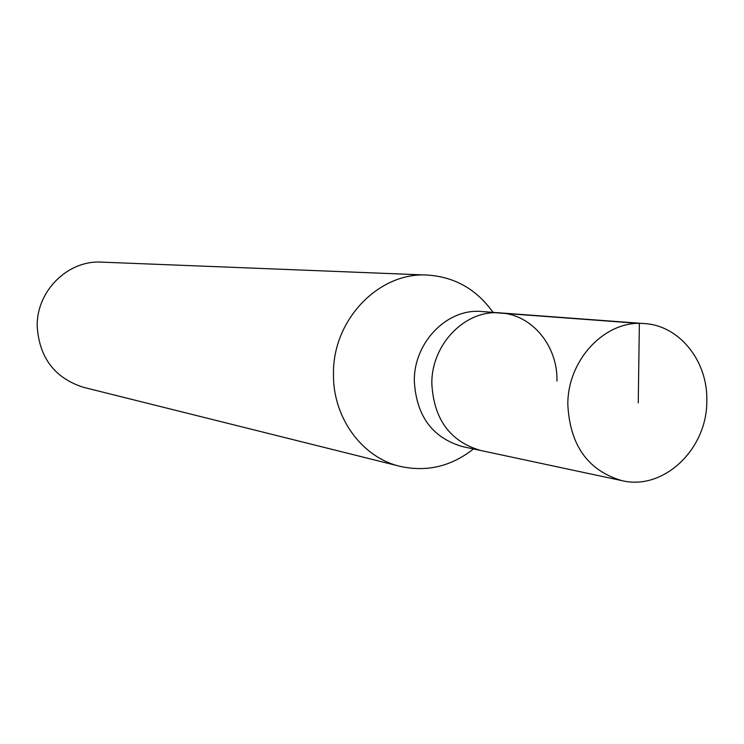 <?xml version="1.0" encoding="UTF-8"?>
<svg xmlns="http://www.w3.org/2000/svg" width="744" height="744" viewBox="0 0 744 744"><rect width="100%" height="100%" fill="white"/><g stroke="black" fill="none" stroke-linecap="round" stroke-linejoin="round"><path stroke-width="1.12" d="M706.8 401.072C707.237 449.106 663.62 490.789 622.003 480.661C587.983 470.645 569.923 445.312 567.83 404.643C567.439 359.408 605.728 319.511 644.481 323.584C679.691 325.537 708.065 361.435 706.8 401.072M431.827 383.69C433.817 419.281 450.139 441.555 480.764 450.501C450.139 441.555 433.817 419.281 431.827 383.69C431.325 344.119 465.539 309.299 500.461 312.917C465.539 309.299 431.325 344.119 431.827 383.69M556.949 381.049C557.954 346.239 532.174 314.675 500.461 312.917L481.88 311.541C447.479 307.979 413.803 342.156 414.315 380.993C416.296 415.933 432.376 437.807 462.554 446.614L622.003 480.661M473.482 448.948C451.217 466.46 426.74 472.263 400.049 466.339C361.928 457.486 332.67 417.486 333.479 373.776C332.698 319.65 379.077 271.774 427.419 275.066C454.696 276.87 476.569 289.304 493.03 312.359M427.419 275.066L101.556 262.13C67.946 259.944 36.391 291.043 37.2 326.3C39.265 357.799 54.749 378.147 83.635 387.364L400.049 466.339M638.25 402.839L639.375 323.417L495.857 312.759M500.461 312.917L644.481 323.584"/></g></svg>
